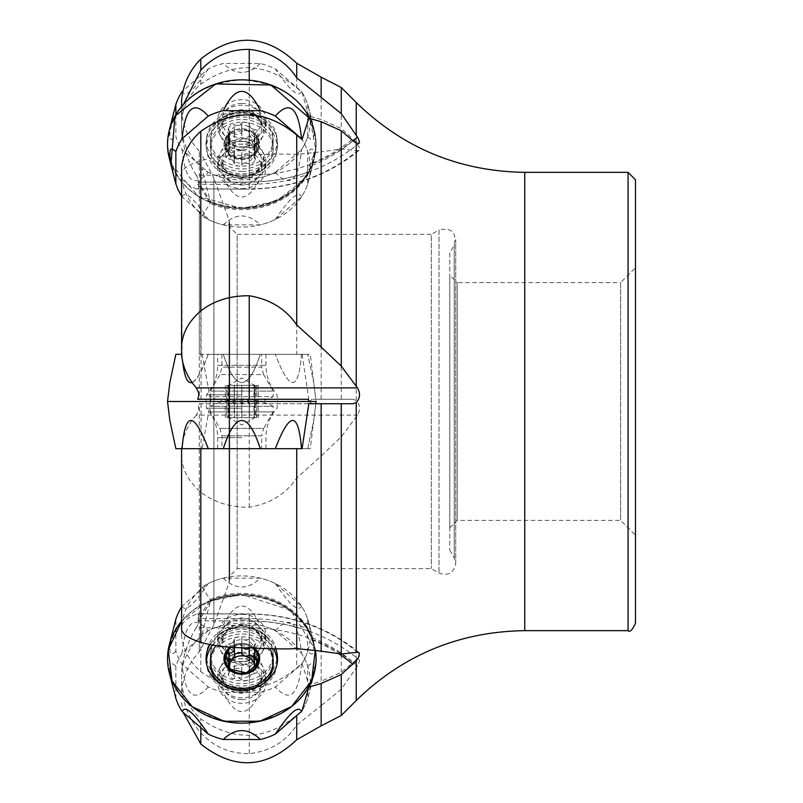<?xml version="1.0" encoding="UTF-8"?>
<svg xmlns="http://www.w3.org/2000/svg" width="803" height="803" viewBox="0 0 803 803"><rect width="100%" height="100%" fill="white"/><g stroke="black" fill="none" stroke-linecap="round" stroke-linejoin="round"><path stroke-width="0.6" stroke-dasharray="4.01 3.01" d="M308.814 118.111A74.006 64.089 0 0 1 314.114 158.934A74.006 64.089 0 0 1 312.076 165.388L309.285 171.059A74.277 64.33 180 0 1 210.567 202.557L210.567 201.433L199.315 183.636L199.315 151.205L199.315 165.047L202.085 168.931A68.486 59.312 180 0 0 279.514 170.116A68.486 59.312 180 0 0 308.723 107.993L314.114 129.444A74.006 64.089 180 0 1 312.076 163.16L309.285 171.059A74.277 64.33 0 0 1 210.567 202.557L210.567 203.661L201.061 187.982L201.061 354.334L310.289 354.334L315.81 399.272L312.076 399.272L352.999 399.272L315.81 399.272M199.315 165.047C188.906 155.089 182.994 143.426 181.588 130.046L181.588 120.269C183.084 106.247 189.498 94.182 200.82 84.084C234.034 61.158 265.994 62.413 296.719 87.838L302.079 92.445A68.486 59.312 180 0 1 308.723 107.993M241.803 103.396A19.874 17.204 180 0 1 255.846 108.435A19.874 17.204 180 0 1 261.668 120.601A19.874 17.204 180 0 1 241.803 137.815A19.874 17.204 180 0 1 221.929 120.601A19.874 17.204 180 0 1 241.803 103.396M308.051 399.272L199.315 399.272L199.315 212.213L202.085 216.097A68.486 59.312 0 0 0 308.723 180.384L314.114 158.934M199.315 212.213C188.906 202.256 182.994 190.592 181.588 177.212L181.588 167.436M181.588 196.032A68.486 59.312 180 0 0 182.08 196.815L208.258 219.49A68.486 59.312 180 0 0 223.294 224.88L260.313 224.88A68.486 59.312 180 0 0 275.339 219.49L301.516 196.815A68.486 59.312 180 0 0 307.74 183.797L307.74 151.747A68.486 59.312 180 0 0 302.079 139.612A68.486 59.312 0 0 1 308.723 180.384M241.803 150.562A19.874 17.204 0 0 1 255.846 155.601A19.874 17.204 0 0 1 261.668 167.777A19.874 17.204 0 0 1 241.803 184.981A19.874 17.204 0 0 1 221.929 167.777A19.874 17.204 0 0 1 241.803 150.562M308.051 630.827A156.495 135.526 180 0 0 249.231 620.89L249.231 627.775L196.263 627.775L198.632 623.188L198.833 621.743L197.719 620.89L201.061 617.246L210.567 601.567A74.277 64.33 180 0 1 308.051 630.827L309.285 631.941A74.277 64.33 180 0 0 210.567 600.443L210.567 599.339L199.315 617.136L199.315 448.666L310.289 448.666L315.81 403.728L312.076 403.728L321.14 403.728M199.315 448.666L310.289 448.666M241.803 448.666L217.663 448.666L241.803 448.666M199.315 619.364L199.315 651.795L199.315 637.953L202.085 634.069A68.486 59.312 0 0 1 279.514 632.884A68.486 59.312 0 0 1 308.723 695.007L314.114 673.556A74.006 64.089 0 0 0 312.076 639.84L309.285 631.941A74.277 64.33 0 0 0 210.567 600.443L202.085 634.069M199.315 637.953C188.906 647.911 182.994 659.574 181.588 672.954L181.588 682.731C183.084 696.753 189.498 708.818 200.82 718.916C234.034 741.842 265.994 740.587 296.719 715.162L302.079 710.555A68.486 59.312 0 0 0 308.723 695.007M241.803 699.604A19.874 17.204 0 0 0 255.846 694.565A19.874 17.204 0 0 0 261.668 682.399A19.874 17.204 0 0 0 241.803 665.185A19.874 17.204 0 0 0 221.929 682.399A19.874 17.204 0 0 0 241.803 699.604M312.076 403.728L309.285 401.5L210.567 401.5L210.567 403.728L199.315 403.728L199.315 590.787L202.085 586.903A68.486 59.312 180 0 1 308.723 622.616L314.114 644.066A74.006 64.089 180 0 0 312.076 637.612L308.051 628.598A74.277 64.33 0 0 0 210.567 599.339M199.315 590.787C188.906 600.744 182.994 612.408 181.588 625.788L181.588 635.564C183.084 649.587 189.498 661.652 200.82 671.75C234.034 694.675 265.994 693.421 296.719 667.996L302.079 663.388A68.486 59.312 180 0 0 308.723 622.616M241.803 652.438A19.874 17.204 180 0 0 255.846 647.399A19.874 17.204 180 0 0 261.668 635.223A19.874 17.204 180 0 0 241.803 618.019A19.874 17.204 180 0 0 221.929 635.223A19.874 17.204 180 0 0 241.803 652.438M201.061 187.982L199.315 185.864L199.315 354.334L201.061 354.334M199.315 354.334L310.289 354.334M261.668 354.334L221.929 354.334L261.668 354.334L261.668 367.182L221.929 367.182L261.668 367.182L263.655 374.61L219.942 374.61L263.655 374.61L273.181 391.101L210.416 391.101L273.181 391.101L273.181 396.712L210.416 396.712L273.181 396.712A74.277 74.277 0 0 1 259.63 401.5L223.977 401.5L259.63 401.5A74.277 74.277 0 0 1 273.181 406.288L210.416 406.288L273.181 406.288L273.181 411.899L210.416 411.899L273.181 411.899L263.655 428.39L219.942 428.39L263.655 428.39L261.668 435.818L221.929 435.818L261.668 435.818L261.668 448.666M356.231 102.503L356.231 142.051L359.102 146.829L359.232 150.121L357.486 150.723L341.265 148.997L321.14 151.837L321.14 399.272M356.231 150.573L356.231 400.476C360.135 404.702 360.557 409.58 357.486 415.121L341.265 436.852L321.14 455.984L321.14 681.275L341.265 672.292L356.231 659.925L359.082 659.755L359.553 660.879L357.486 665.898L341.265 689.365L321.14 705.656L321.14 725.852M199.315 403.728L308.051 403.728L309.285 401.5L210.567 401.5L202.085 448.666M249.231 403.728L249.231 415.121L196.263 415.121L198.632 410.363L198.833 407.713L197.719 403.728M196.263 415.121C187.641 425.259 182.753 436.23 181.588 448.034L181.588 625.788M181.588 448.034L181.588 635.564M181.588 457.65C182.723 470.648 189.137 482.121 200.82 492.068C213.829 502.297 229.959 507.355 249.231 507.255C270.109 503.742 285.938 493.996 296.719 478.026L321.14 455.984M356.231 400.476L352.999 399.272M196.263 188.846L249.231 189.167L196.263 188.846C187.641 185.142 182.753 181.127 181.588 176.801L181.588 173.287C182.723 168.52 189.137 164.324 200.82 160.68C213.829 156.946 229.959 155.089 249.231 155.13C270.109 154.056 285.938 153.815 296.719 154.417L321.14 151.837M302.079 354.334L308.814 399.272M199.315 185.864L197.719 184.339L249.231 184.339A156.495 135.526 180 0 0 308.051 174.402L309.285 171.059L308.051 172.173A156.495 135.526 0 0 1 249.231 182.11L249.231 182.11C291.559 181.619 328.176 168.67 359.082 143.245M197.578 189.167L198.632 188.675L198.833 187.46L197.719 184.339M181.588 176.801L182.08 354.334L175.857 354.334L169.824 382.72M181.588 173.287L181.588 354.334M356.231 142.051L341.265 128.48L321.14 119.496L308.814 115.883A74.006 64.089 180 0 1 314.114 129.444M302.079 92.445L308.814 115.883M199.315 183.636L197.719 182.11L249.231 182.11L249.231 175.225A155.12 134.342 180 0 0 352.918 140.806M249.231 80.18L249.231 175.225L196.263 175.225L198.632 179.812L198.833 181.257L197.719 182.11M196.263 175.225C187.641 161.383 182.753 146.397 181.588 130.277L181.588 130.046M181.588 130.277L181.588 106.518M181.588 100.285L181.588 120.269M181.588 117.138L183.455 104.38M199.315 399.272L197.719 399.272M181.588 354.966L181.588 177.212M199.315 617.136L197.719 618.661L249.231 618.661A156.495 135.526 0 0 1 308.051 628.598M357.486 652.277A155.12 134.342 180 0 0 249.231 614.154L197.578 613.833L198.632 614.325L198.833 615.54L197.719 618.661M196.263 614.154C187.641 617.858 182.753 621.873 181.588 626.199L181.588 448.666M181.588 626.199L181.588 629.713M196.263 627.775C187.641 641.617 182.753 656.603 181.588 672.723L181.588 685.862C182.723 703.629 189.137 719.297 200.82 732.888C213.829 746.85 229.959 753.766 249.231 753.636C270.109 751.186 285.938 741.681 296.719 725.109L321.14 705.656M449.78 527.822L457.208 520.394L620.629 520.394L635.484 535.25L635.484 267.75L620.629 282.606L620.629 520.394L620.629 282.606L457.208 282.606L457.208 520.394L457.208 282.606L449.78 275.178L449.78 527.822L449.78 275.178M449.78 252.845L449.78 550.155L449.78 252.845L454.227 245.146C456.777 232.448 451.698 227.379 439.01 229.919L439.01 573.081L439.01 229.919L431.301 234.376L431.301 568.624L431.301 234.376L237.166 234.376L237.166 568.624L237.166 234.376L229.738 226.948L229.738 576.052L229.738 226.948M229.738 224.057L229.738 578.943L229.738 224.057L229.086 220.283L213.899 178.125L213.899 624.875L213.899 178.125L201.061 153.664L201.061 167.205M202.085 216.097L210.567 202.557L202.085 168.931M202.085 586.903L210.567 600.443L210.567 601.567M210.356 399.272L202.085 354.334M181.588 685.862L181.588 682.731M302.079 663.388L308.814 684.889L321.14 681.275M635.484 179.772L635.484 623.228M197.719 620.89L249.231 620.89C291.559 621.381 328.176 634.33 359.082 659.755M308.814 684.889A74.006 64.089 180 0 0 314.114 644.066M308.814 403.728L315.81 403.728L313.772 420.28L307.74 448.666L302.079 448.666M308.051 172.173A74.277 64.33 0 0 1 210.567 201.433M308.051 174.402A74.277 64.33 180 0 1 210.567 203.661M312.076 399.272L309.285 401.5M308.051 403.728L210.567 403.728M256.619 385.34L256.759 400.446L254.049 399.242L254.752 400.446L253.668 401.5L225.011 401.5L253.668 401.5L249.281 400.446L249.462 385.34L256.759 385.34L256.759 400.446L258.586 401.5L250.867 399.211L246.15 401.5L238.481 399.211L229.929 401.5L228.845 400.446L229.407 399.211L225.011 401.5L232.077 399.262L234.044 399.513L234.325 400.446L234.436 385.34L232.729 385.34L245.116 385.34L234.135 385.34M254.762 400.446L254.762 385.34L254.752 400.446L255.384 401.099L255.384 385.34L249.161 385.34L255.384 385.34M256.86 400.496L258.014 401.5L225.011 401.5L226.837 402.554L225.583 401.5L237.457 401.5L241.793 400.446L241.803 385.34L249.462 385.34M226.737 400.496L226.988 385.34L226.988 400.356L225.583 401.5L228.845 402.554L228.845 417.66L228.213 417.66L228.213 401.901L232.729 403.789L237.457 401.5L234.325 400.446L234.325 385.34L258.275 385.34L258.275 401.43L251.52 403.738L249.552 403.487L249.462 402.203L249.462 417.66L245.116 417.66L256.759 417.66L256.759 402.554L258.586 401.5L253.668 401.5L249.281 402.554L246.15 401.5L238.481 403.789L229.929 401.5L228.845 402.554L229.588 403.738L226.837 402.554L226.837 417.66L245.116 417.66L226.837 417.66M241.803 385.34L241.803 400.496L241.803 385.34L226.837 385.34M228.213 385.34L228.213 401.099L228.845 400.446L228.845 385.34L228.213 385.34L234.315 385.34L234.315 400.446M225.322 385.34L225.322 417.66M249.271 400.446L249.271 385.34L249.281 400.446L245.116 399.211L241.823 400.356M226.988 385.34L229.658 385.34L228.845 385.34L228.845 400.446M258.275 385.34L256.759 385.34M234.436 640.061L234.436 647.439L228.845 651.805L225.352 656.121L225.874 658.169L227.891 658.45L229.186 659.966L229.628 662.876L228.343 666.841L231.505 670.093L233.442 670.314L235.771 668.467L238.481 668.397L241.181 669.943L242.466 672.523L246.009 672.884L248.94 671.388L249.362 667.705L250.867 665.526L252.905 664.482L256.669 664.733L257.984 662.686L258.205 660.176L254.19 654.796L253.979 652.779L254.752 651.805L253.668 648.533A16.793 14.544 0 0 1 258.014 662.575A16.793 14.544 0 0 1 246.15 672.854A16.793 14.544 0 0 1 229.929 669.09A16.793 14.544 0 0 1 225.583 655.047A16.793 14.544 0 0 1 237.457 644.769A16.793 14.544 0 0 1 253.668 648.533L241.823 645.411L241.803 637.692L240.358 636.558L234.968 637.753L232.729 642.882A12.828 11.112 0 0 1 245.116 640.001A12.828 11.112 0 0 1 254.19 647.86L253.939 646.264L255.384 643.273L253.326 640.172L250.325 638.967L245.116 640.001L241.823 637.903M254.4 669.732A17.827 15.438 180 0 0 246.411 643.896A17.827 15.438 180 0 0 224.579 662.806A17.827 15.438 180 0 0 254.4 669.732M263.986 675.634A31.387 27.182 180 0 0 273.181 656.422A31.387 27.182 180 0 0 241.803 629.241A31.387 27.182 180 0 0 210.416 656.422A31.387 27.182 180 0 0 229.788 681.526A31.387 27.182 180 0 0 263.986 675.634M263.986 672.834A31.387 27.182 180 0 0 273.181 653.612A31.387 27.182 180 0 0 241.803 626.43A31.387 27.182 180 0 0 210.416 653.612A31.387 27.182 180 0 0 229.788 678.726A31.387 27.182 180 0 0 263.986 672.834M254.752 644.257L255.213 651.614L255.384 643.273M234.366 639.63L234.195 646.937L234.135 638.997M234.325 639.509L234.325 647.057L237.457 644.769L241.823 645.411M241.803 637.692L241.803 645.271L241.793 637.783M249.271 669.501L249.161 661.411L250.867 658.59A12.828 11.112 180 0 0 254.19 647.86L256.759 650.741L256.759 658.289M254.611 664.673L254.611 657.165L250.867 658.59A12.828 11.112 0 0 1 238.481 661.461A12.828 11.112 0 0 1 229.407 653.612A12.828 11.112 0 0 1 232.729 642.882L227.209 644.478L225.432 647.529L225.322 648.563L229.407 653.612L229.658 655.208L228.213 658.199L229.196 660.287L232.74 662.465L238.481 661.461L242.175 664.472L243.971 664.994L248.027 664.091L249.372 662.876L249.271 661.953M249.281 647.067L249.281 639.519M228.845 651.805L228.845 644.257M226.837 658.279L226.837 650.731M228.845 664.764L228.845 657.215M234.315 669.501L234.315 661.953M241.803 671.238L241.803 663.69M254.762 664.754L254.762 657.205L256.729 656.703L258.245 653.411L256.759 650.741M231.485 647.338A16.793 14.544 180 0 1 237.457 644.769A16.793 14.544 180 0 1 252.855 647.87M254.39 647.88A17.827 15.438 0 0 0 230.009 647.228M269.537 648.483A31.387 27.182 0 0 0 216.087 645.612M218.858 682.56A31.387 27.182 0 0 0 241.803 691.192A31.387 27.182 0 0 0 263.986 683.233A31.387 27.182 0 0 0 264.739 682.56M273.181 664.011A31.387 27.182 0 0 0 241.803 636.829A31.387 27.182 0 0 0 210.416 664.011M234.135 647.509L235.048 645.863L238.28 644.618L241.131 645.1L241.823 647.83L241.793 646.385M252.754 647.87L250.797 647.228L249.412 647.87M242.566 647.84L241.823 646.556M249.271 671.338L249.271 678.113L250.867 674.751A12.828 11.112 0 0 0 254.571 665.817M254.611 665.817L254.611 673.326L250.867 674.751A12.828 11.112 180 0 1 238.481 677.622A12.828 11.112 180 0 1 229.407 669.762A12.828 11.112 180 0 1 229.578 663.509M253.939 662.415L255.384 659.424L253.939 656.844M254.752 652.859L254.752 660.407M256.759 664.844L256.759 666.891L255.133 665.838M234.325 648.121L234.436 656.212M234.436 654.405L234.325 655.67M226.837 659.333L226.837 666.881L229.407 669.762L229.658 671.358L228.273 674.831L230.27 677.451L233.271 678.655L238.481 677.622L242.175 680.633L243.971 681.145L248.027 680.251L249.372 679.037L249.271 678.113M228.032 660.267L225.322 664.723L226.837 666.881M228.845 667.945L228.845 673.376M234.315 670.555L234.315 678.103M241.803 672.402L241.803 679.85M254.762 665.817L254.762 673.366L256.729 672.864L258.024 670.625L258.275 669.06L256.759 666.891M249.271 402.554L249.271 417.66L249.281 402.554L246.832 403.608L244.012 403.708L237.457 401.5L253.668 401.5L254.752 402.554L255.384 401.901L255.384 417.66L249.161 417.66L255.384 417.66M256.619 417.66L256.759 402.554L253.939 403.578L254.752 402.554L254.752 417.66L256.759 417.66M256.86 402.504L258.275 401.57L258.275 417.66M226.988 417.66L226.737 402.504M234.315 402.554L234.135 417.66M254.611 402.644L254.611 417.66L228.845 417.66L228.845 402.554M228.213 417.66L241.803 417.66L241.803 402.554L241.793 417.66L249.462 417.66M254.762 402.554L254.611 417.66M241.803 123.07L241.773 130.789L229.929 133.91A16.793 14.544 0 0 1 246.15 130.146L241.803 130.708L241.803 123.07L242.636 122.116L246.481 122.146L249.372 123.963L249.402 132.314L246.15 130.146A16.793 14.544 0 0 1 258.014 140.425L249.231 132.515L249.271 124.887L250.867 128.249A12.828 11.112 180 0 1 254.19 138.989L253.939 147.622L254.842 144.6L258.084 143.054L257.984 140.314L256.047 137.935L253.477 138.588L250.867 137.474L249.221 134.814L249.372 132.294L247.976 130.849L243.209 130.136L240.729 133.499L238.481 134.603L235.771 134.533L232.659 132.605L229.357 134.462L228.213 136.932L229.507 139.511L229.407 142.452L228.213 144.339L225.513 145.323L225.583 147.953L237.457 158.231A16.793 14.544 0 0 0 253.668 154.467A16.793 14.544 0 0 0 258.014 140.425L258.084 143.325L255.595 145.614L254.19 148.204L253.979 150.221L254.752 151.195L253.668 154.467A16.793 14.544 180 0 0 258.014 140.425A16.793 14.544 180 0 0 246.15 130.146A16.793 14.544 180 0 0 229.929 133.91A16.793 14.544 180 0 0 225.583 147.953A16.793 14.544 180 0 0 237.457 158.231A16.793 14.544 180 0 0 253.668 154.467L241.823 157.589L241.803 165.308L240.358 166.442L234.968 165.247L232.729 160.118A12.828 11.112 180 0 0 245.116 162.999A12.828 11.112 180 0 0 254.19 155.14L253.939 156.736L255.384 159.727L253.326 162.828L250.325 164.033L245.116 162.999L241.823 165.097M254.4 133.268A17.827 15.438 0 0 1 246.411 159.104A17.827 15.438 0 0 1 224.579 140.194A17.827 15.438 0 0 1 254.4 133.268A17.827 15.438 180 0 1 246.411 159.104A17.827 15.438 180 0 1 224.579 140.194A17.827 15.438 180 0 1 254.4 133.268M263.986 127.366A31.387 27.182 0 0 1 273.181 146.578A31.387 27.182 0 0 1 241.803 173.759A31.387 27.182 0 0 1 210.416 146.578A31.387 27.182 0 0 1 229.788 121.474A31.387 27.182 0 0 1 263.986 127.366M263.986 130.166A31.387 27.182 0 0 1 273.181 149.388A31.387 27.182 0 0 1 241.793 176.57A31.387 27.182 0 0 1 210.416 149.388A31.387 27.182 0 0 1 229.788 124.274A31.387 27.182 0 0 1 263.986 130.166M254.752 158.743L255.213 151.386L255.384 159.727M234.325 163.491L234.195 156.063L234.135 164.003M234.436 162.939L234.366 155.862L234.366 163.37M253.939 147.622L255.334 151.928L252.684 155.18L250.416 155.752L248.187 153.985L245.969 153.644L242.697 155.029L241.532 157.529L240.388 158.241L235.62 157.529L234.225 156.083L234.376 153.564L233.211 151.376L230.692 149.85L227.55 150.442L225.452 147.461L225.874 144.329L228.213 142.502L229.588 139.451L228.845 137.183L228.845 129.624L228.213 128.651L228.293 136.871L228.845 137.183L229.929 133.91A16.793 14.544 0 0 0 225.583 147.953A16.793 14.544 0 0 0 237.457 158.231L241.823 157.589M241.803 165.308L241.803 157.729L241.793 165.217M249.271 133.499L249.161 141.589L250.867 144.41A12.828 11.112 0 0 1 254.19 155.14L256.759 152.259L256.759 144.711M254.611 138.327L254.611 145.835L250.867 144.41A12.828 11.112 180 0 0 238.481 141.539A12.828 11.112 180 0 0 229.407 149.388A12.828 11.112 180 0 0 232.729 160.118L227.209 158.522L225.432 155.471L225.322 154.437L229.407 149.388L229.658 147.792L228.213 144.801L229.196 142.713L232.74 140.535L238.481 141.539L242.175 138.528L243.971 138.006L248.027 138.909L249.372 140.123L249.271 141.047M249.281 155.933L249.281 163.481M228.845 151.195L228.845 158.743M226.837 144.721L226.837 152.269M228.845 138.236L228.845 145.785M234.315 133.499L234.315 141.047M241.803 131.762L241.803 139.31M254.762 138.246L254.762 145.795L256.729 146.297L258.245 149.589L256.759 152.259M263.986 122.578A31.387 27.182 180 0 1 273.181 141.8A31.387 27.182 180 0 1 241.803 168.971A31.387 27.182 180 0 1 210.416 141.8A31.387 27.182 180 0 1 229.788 116.686A31.387 27.182 180 0 1 263.986 122.578M263.986 119.767A31.387 27.182 180 0 1 273.181 138.989A31.387 27.182 180 0 1 241.803 166.171A31.387 27.182 180 0 1 210.416 138.989A31.387 27.182 180 0 1 241.793 111.808A31.387 27.182 180 0 1 263.986 119.767M249.161 125.439L249.231 132.515L249.231 125.007M254.611 137.183L254.611 129.674L250.867 128.249A12.828 11.112 0 0 0 238.481 125.378A12.828 11.112 0 0 0 229.407 133.238A12.828 11.112 0 0 0 232.729 143.968A12.828 11.112 0 0 0 245.116 146.839A12.828 11.112 0 0 0 254.19 138.989L256.759 136.108L256.759 143.657M253.939 140.585L255.324 144.048L252.082 147.441L250.325 147.872L245.116 146.839L240.96 150.111L236.303 149.8L234.225 148.254L234.436 146.788L232.729 143.968L227.56 142.573L225.753 140.364L225.322 138.277L229.407 133.238L228.845 129.624M249.281 154.879L249.281 147.33M254.752 150.141L254.752 142.593M241.793 156.615L241.793 149.067M234.325 154.879L234.325 147.33M228.845 150.131L228.845 142.583M226.837 143.667L226.837 136.119M234.315 132.445L234.315 124.897L238.481 125.378L241.803 123.15M228.213 128.651L230.883 125.127L233.271 124.345L234.315 124.897M249.462 124.375L249.271 124.887M254.762 137.183L254.762 129.634L256.729 130.136L258.024 132.375L258.275 133.94L256.759 136.108M241.803 354.334L217.663 354.334L241.803 354.334M192.088 382.519C196.594 380.843 201.985 371.448 208.258 354.334L307.74 354.334L208.258 354.334C193.894 391.894 185.162 391.894 182.08 354.334L182.723 361.912M167.516 401.5L316.081 401.5L167.516 401.5L316.081 401.5L313.772 382.72L307.74 354.334L313.772 382.72M241.803 394.815L206.512 394.815L241.803 394.815M223.294 354.334C235.63 391.894 247.966 391.894 260.313 354.334C247.966 391.894 235.63 391.894 223.294 354.334M301.516 354.334C298.435 391.894 289.712 391.894 275.339 354.334C289.712 391.894 298.435 391.894 301.516 354.334M241.803 614.325A24.14 20.908 0 0 1 265.944 635.223A24.14 20.908 0 0 1 241.803 656.131A24.14 20.908 0 0 1 217.663 635.223A24.14 20.908 0 0 1 241.803 614.325M181.588 606.968A68.486 59.312 0 0 1 182.08 606.185L208.258 583.51A68.486 59.312 0 0 1 223.294 578.12L260.313 578.12A68.486 59.312 0 0 1 275.339 583.51L301.516 606.185A68.486 59.312 0 0 1 307.74 619.203L307.74 651.253A68.486 59.312 0 0 1 301.516 664.272L275.339 686.946A68.486 59.312 0 0 1 260.313 692.337L223.294 692.337A68.486 59.312 0 0 1 208.258 686.946L182.08 664.272A68.486 59.312 0 0 1 175.857 651.253L175.857 619.203M210.065 644.558A35.754 30.956 180 0 1 241.803 627.856A35.754 30.956 0 0 1 277.286 655.057A35.754 30.956 0 0 1 241.803 689.777A35.754 30.956 0 0 1 206.311 655.057A35.754 30.956 0 0 1 241.803 627.856A35.754 30.956 180 0 1 275.64 648.824M241.803 594.481A74.277 64.33 0 0 1 314.374 645.13A74.277 64.33 0 0 1 261.878 720.743A74.277 64.33 0 0 1 169.222 645.13A74.277 64.33 0 0 1 241.803 594.481A74.277 64.33 180 0 1 315.328 649.707L290.465 610.21L241.803 594.481C196.685 598.295 171.922 619.735 167.516 658.811C171.922 697.887 196.685 719.327 241.803 723.142C286.912 719.327 311.674 697.887 316.081 658.811C311.674 619.735 286.912 598.295 241.803 594.481L207.987 601.537L181.588 621.141A74.277 64.33 180 0 1 241.803 594.481M241.803 624.915A35.282 30.554 0 0 1 276.824 651.765A35.282 30.554 0 0 1 241.803 686.023A35.282 30.554 0 0 1 206.772 651.765A35.282 30.554 0 0 1 241.803 624.915M223.294 578.12C235.63 589.994 247.966 589.994 260.313 578.12M182.08 606.185C185.162 612.518 193.894 604.96 208.258 583.51M175.857 651.253C168.7 658.711 167.947 650.852 173.609 627.675M208.258 686.946C193.894 703.057 185.162 695.498 182.08 664.272M260.313 692.337C247.966 718.033 235.63 718.033 223.294 692.337M301.516 664.272C298.435 695.498 289.712 703.057 275.339 686.946M307.74 619.203L309.988 627.675C315.649 650.852 314.896 658.711 307.74 651.253M275.339 583.51C289.712 604.96 298.435 612.518 301.516 606.185M241.803 661.491A24.14 20.908 180 0 1 265.944 682.399A24.14 20.908 180 0 1 241.803 703.298A24.14 20.908 180 0 1 217.663 682.399A24.14 20.908 180 0 1 241.803 661.491M175.857 698.429L175.857 666.37A68.486 59.312 180 0 1 182.08 653.351L208.258 630.686A68.486 59.312 180 0 1 223.294 625.286L260.313 625.286A68.486 59.312 180 0 1 275.339 630.686L301.516 653.351A68.486 59.312 180 0 1 307.74 666.37L307.74 698.429A68.486 59.312 180 0 1 302.079 710.555M212.574 645.03A35.282 30.554 180 0 1 241.803 631.6A35.282 30.554 180 0 1 273.482 648.714M277.005 664.211A35.282 30.554 180 0 1 276.824 665.858A35.282 30.554 180 0 1 241.803 692.708A35.282 30.554 180 0 1 206.772 665.858A35.282 30.554 180 0 1 206.592 664.211M223.294 625.286C235.63 599.59 247.966 599.59 260.313 625.286M182.08 653.351C185.162 622.124 193.894 614.566 208.258 630.686M173.609 689.948C167.947 666.771 168.7 658.912 175.857 666.37M307.74 666.37C314.896 658.912 315.649 666.771 309.988 689.948L307.74 698.429M275.339 630.686C289.712 614.566 298.435 622.124 301.516 653.351M169.824 420.28L175.857 448.666L307.74 448.666L313.772 420.28M241.803 408.185L206.512 408.185L241.803 408.185M223.294 448.666C235.63 411.106 247.966 411.106 260.313 448.666M182.08 448.666C185.162 411.106 193.894 411.106 208.258 448.666M275.339 448.666C289.712 411.106 298.435 411.106 301.516 448.666M241.803 188.675A24.14 20.908 180 0 0 265.944 167.777A24.14 20.908 180 0 0 241.803 146.869A24.14 20.908 180 0 0 217.663 167.777A24.14 20.908 180 0 0 241.803 188.675M241.803 175.144A35.754 30.956 180 0 0 277.286 147.943A35.754 30.956 180 0 0 241.803 113.223A35.754 30.956 180 0 0 206.311 147.943A35.754 30.956 180 0 0 241.803 175.144A35.754 30.956 0 0 0 277.286 140.435A35.754 30.956 0 0 0 241.803 113.223A35.754 30.956 0 0 0 206.311 140.435A35.754 30.956 0 0 0 241.803 175.144M171.009 163.682L197.95 196.113L241.803 208.519C196.685 204.705 171.922 183.265 167.516 144.189C171.922 105.113 196.685 83.673 241.803 79.858C286.912 83.673 311.674 105.113 316.081 144.189C311.674 183.265 286.912 204.705 241.803 208.519A74.277 64.33 0 0 1 169.222 157.87A74.277 64.33 180 0 0 241.803 208.519A74.277 64.33 180 0 0 314.374 157.87A74.277 64.33 180 0 0 309.958 118.613L315.8 149.719L303.895 179.491L277.075 200.8L241.803 208.519A74.277 64.33 0 0 0 314.374 130.508A74.277 64.33 0 0 0 261.878 82.257A74.277 64.33 0 0 0 169.222 130.508L169.222 130.508M241.803 178.085A35.282 30.554 180 0 0 276.824 151.235A35.282 30.554 180 0 0 241.803 116.977A35.282 30.554 180 0 0 206.772 151.235A35.282 30.554 180 0 0 241.803 178.085M223.294 224.88C235.63 213.006 247.966 213.006 260.313 224.88M182.08 196.815C185.162 190.482 193.894 198.04 208.258 219.49M307.74 183.797L309.988 175.325C315.649 152.148 314.896 144.289 307.74 151.747M275.339 219.49C289.712 198.04 298.435 190.482 301.516 196.815M241.803 141.509A24.14 20.908 0 0 0 265.944 120.601A24.14 20.908 0 0 0 241.803 99.702A24.14 20.908 0 0 0 217.663 120.601A24.14 20.908 0 0 0 241.803 141.509M175.857 114.568L175.857 136.63A68.486 59.312 0 0 0 182.08 149.649L208.258 172.314A68.486 59.312 0 0 0 223.294 177.714L260.313 177.714A68.486 59.312 0 0 0 275.339 172.314L301.516 149.649A68.486 59.312 0 0 0 307.74 136.63L307.74 104.571A68.486 59.312 0 0 0 301.516 91.562L275.339 68.887A68.486 59.312 0 0 0 260.313 63.497L223.294 63.497A68.486 59.312 0 0 0 208.258 68.887L183.114 90.669M241.803 171.4A35.282 30.554 0 0 0 276.824 137.142A35.282 30.554 0 0 0 241.803 110.292A35.282 30.554 0 0 0 206.772 137.142A35.282 30.554 0 0 0 241.803 171.4M223.294 177.714C235.63 203.41 247.966 203.41 260.313 177.714M182.08 149.649C185.162 180.876 193.894 188.434 208.258 172.314M171.009 124.696C168.479 138.849 170.095 142.834 175.857 136.63M208.258 68.887C193.894 90.337 185.162 97.896 182.08 91.562M260.313 63.497C247.966 75.362 235.63 75.362 223.294 63.497M301.516 91.562C298.435 97.896 289.712 90.337 275.339 68.887M307.74 136.63C314.896 144.088 315.649 136.229 309.988 113.052L307.74 104.571M275.339 172.314C289.712 188.434 298.435 180.876 301.516 149.649M265.944 354.334L265.944 365.335C266.074 376.517 269.788 386.343 277.085 394.815L277.547 401.5L206.05 401.5L206.512 394.815C213.819 386.343 217.533 376.517 217.663 365.335L265.944 365.335L217.663 365.335L217.663 354.334M524.75 172.344L524.75 630.656M356.231 416.837L356.231 659.925M356.231 667.765L356.231 700.497M201.061 403.728L201.061 588.629M200.82 492.068L200.82 671.75M296.719 478.026L296.719 667.996M341.265 148.997L341.265 399.272M296.719 154.417L296.719 354.334M200.82 160.68L200.82 354.334M341.265 87.517L341.265 128.48M321.14 77.148L321.14 119.496M296.719 63.246L296.719 87.838M201.061 185.754L201.061 153.664L199.315 151.205C188.926 139.943 183.014 126.683 181.588 111.426M200.82 58.95L200.82 84.084M201.061 399.272L201.061 214.371M341.265 689.365L341.265 715.483M201.061 615.018L201.061 448.666M296.719 725.109L296.719 739.754M341.265 436.852L341.265 672.292M454.227 245.146L454.227 557.854L454.227 245.146M229.086 220.283L229.086 582.717L229.086 220.283M201.061 617.246L201.061 635.795M200.82 732.888L200.82 744.05M200.82 727.669L200.82 718.916M628.056 172.344L628.056 630.656M312.076 637.612A148.555 128.661 0 0 1 352.999 662.124M249.231 753.636L249.231 627.775A155.12 134.342 0 0 1 357.486 665.898M197.578 613.833L249.231 613.833L249.231 647.87M312.076 639.84A148.555 128.661 180 0 1 339.308 654.114M358.991 652.618C328.106 627.253 291.519 614.325 249.231 613.833L249.231 618.661M312.076 165.388A148.555 128.661 180 0 0 352.999 140.876M312.076 163.16A148.555 128.661 0 0 0 352.999 138.648M358.991 150.382C328.106 175.747 291.519 188.675 249.231 189.167L249.231 184.339M249.231 155.13L249.231 188.846A155.12 134.342 0 0 0 357.486 150.723M249.231 507.255L249.231 415.121L357.486 415.121M249.181 400.356L249.181 385.34L249.161 400.095M254.641 400.356L254.641 385.34L241.803 377.942L228.965 385.34L228.955 400.356M228.985 400.356L228.985 385.34M234.366 400.356L234.366 385.34M241.773 400.356L241.773 385.34M234.416 400.356L234.416 385.34L234.436 400.095M254.611 400.356L254.611 385.34M249.231 400.356L249.231 385.34M255.846 653.823A19.874 17.204 0 0 1 234.195 657.547A19.874 17.204 0 0 1 221.929 641.647A19.874 17.204 0 0 1 241.803 624.443A19.874 17.204 0 0 1 261.668 641.647A19.874 17.204 0 0 1 255.846 653.823M257.261 658.751A21.862 18.931 180 0 0 261.999 638.124A21.862 18.931 180 0 0 241.803 626.43L241.803 626.43A21.862 18.931 180 0 0 221.608 652.608A21.862 18.931 180 0 0 257.261 658.751M249.181 647.118L249.181 639.61M254.641 651.845L254.641 644.337M256.619 658.219L256.619 650.711M228.985 651.805L228.985 644.297M228.955 664.633L228.955 657.125M226.988 658.269L226.988 650.761M241.773 671.067L241.773 663.559M234.416 669.361L234.416 661.853M249.231 669.341L249.231 661.833M255.846 688.141A19.874 17.204 180 0 1 234.195 691.875A19.874 17.204 180 0 1 221.929 675.975A19.874 17.204 180 0 1 241.803 658.761A19.874 17.204 180 0 1 261.668 675.975A19.874 17.204 180 0 1 255.846 688.141M257.261 685.642A21.862 18.931 0 0 0 252.724 655.86A21.862 18.931 0 0 0 220.684 667.363A21.862 18.931 0 0 0 241.803 691.192L241.803 691.192A21.862 18.931 0 0 0 257.261 685.642M254.641 652.99L254.641 660.498M256.619 665.004L256.619 666.871M234.366 648.282L234.366 655.79M228.955 668.086L228.955 673.285M226.988 659.404L226.988 666.912M241.773 672.211L241.773 679.719M234.416 670.505L234.416 678.013M249.231 671.388L249.231 677.993M249.181 402.644L249.181 417.66L249.161 402.905M241.823 402.644L241.803 417.66M254.641 402.644L254.641 417.66L241.803 425.058L228.965 417.66L228.955 402.644M228.985 402.644L228.985 417.66M234.366 402.644L234.366 417.66M241.773 402.644L241.773 417.66M234.416 402.644L234.416 417.66L234.436 402.905M249.231 402.644L249.231 417.66M255.846 149.177A19.874 17.204 180 0 0 234.195 145.453A19.874 17.204 180 0 0 221.929 161.353A19.874 17.204 180 0 0 241.803 178.557A19.874 17.204 180 0 0 261.668 161.353A19.874 17.204 180 0 0 255.846 149.177M257.261 144.249A21.862 18.931 0 0 1 261.999 164.876A21.862 18.931 0 0 1 241.803 176.57A21.862 18.931 0 0 1 241.793 176.57A21.862 18.931 0 0 1 221.608 150.392A21.862 18.931 0 0 1 257.261 144.249M249.181 155.882L249.181 163.39M254.641 151.155L254.641 158.663M256.619 144.781L256.619 152.289M228.985 151.195L228.985 158.703M228.955 138.367L228.955 145.875M226.988 144.731L226.988 152.239M241.773 131.933L241.773 139.441M234.416 133.639L234.416 141.147M249.231 133.659L249.231 141.167M255.846 114.859A19.874 17.204 0 0 0 234.195 111.125A19.874 17.204 0 0 0 221.929 127.025A19.874 17.204 0 0 0 241.803 144.239A19.874 17.204 0 0 0 261.668 127.025A19.874 17.204 0 0 0 255.846 114.859M257.261 117.358A21.862 18.931 180 0 1 252.734 147.14A21.862 18.931 180 0 1 220.684 135.647A21.862 18.931 180 0 1 241.793 111.808A21.862 18.931 180 0 1 241.803 111.808A21.862 18.931 180 0 1 257.261 117.358M249.181 154.738L249.181 147.23M241.823 156.444L241.823 148.936M254.641 150.01L254.641 142.502M256.619 143.637L256.619 136.129M228.985 150.051L228.985 142.543M234.366 154.718L234.366 147.21M228.955 137.223L228.955 129.715M226.988 143.596L226.988 136.088M241.773 130.789L241.773 123.281M234.416 132.495L234.416 124.987M241.803 619.826A24.14 20.908 0 0 1 265.944 640.734A24.14 20.908 0 0 1 241.803 661.632A24.14 20.908 0 0 1 217.663 640.734A24.14 20.908 0 0 1 241.803 619.826M241.803 655.991A24.14 20.908 180 0 1 265.944 676.889A24.14 20.908 180 0 1 241.803 697.797A24.14 20.908 180 0 1 217.663 676.889A24.14 20.908 180 0 1 241.803 655.991M241.803 437.665L217.663 437.665L241.803 437.665M241.803 183.174A24.14 20.908 180 0 0 265.944 162.266A24.14 20.908 180 0 0 241.803 141.368A24.14 20.908 180 0 0 217.663 162.266A24.14 20.908 180 0 0 241.803 183.174M241.803 147.009A24.14 20.908 0 0 0 265.944 126.111A24.14 20.908 0 0 0 241.803 105.203A24.14 20.908 0 0 0 217.663 126.111A24.14 20.908 0 0 0 241.803 147.009M449.78 550.155L454.227 557.854L455.723 563.425L455.723 239.575L455.723 563.425C453.815 572.991 448.245 576.203 439.01 573.081L431.301 568.624L237.166 568.624L229.738 576.052M181.588 691.574C183.014 676.317 188.926 663.057 199.315 651.795L213.899 624.875L229.086 582.717L229.738 578.943M181.588 702.715L183.114 712.331M197.809 620.89L249.231 620.89M197.809 182.11L249.231 182.11M221.929 354.334L221.929 367.182L219.942 374.61L210.416 391.101L210.416 396.712A74.277 74.277 0 0 0 223.977 401.5A74.277 74.277 0 0 0 210.416 406.288L210.416 411.899L219.942 428.39L221.929 435.818L221.929 448.666M253.939 385.34L253.939 399.422M229.658 399.422L229.658 385.34M221.929 635.223L221.929 641.647C224.78 630.937 231.405 625.858 241.803 626.43L241.803 626.43C252.202 625.858 258.817 630.937 261.668 641.647L261.668 635.223M210.416 653.612L210.416 656.422M273.181 653.612L273.181 656.422M253.939 646.264L253.939 653.301M229.658 662.244L229.658 655.208M225.322 656.603L225.322 648.563M228.213 666.078L228.213 658.199M249.161 668.779L249.161 661.411M241.803 671.348L241.803 663.77M249.462 670.194L249.462 662.475M258.275 660.939L258.275 652.899M261.668 682.399L261.668 675.975L260.313 681.406L256.629 686.003C256.97 687.478 252.032 689.205 241.803 691.192L241.803 691.192C231.405 691.764 224.78 686.695 221.929 675.975L221.929 682.399M255.384 659.424L255.384 651.554M241.803 646.274L241.803 653.853M234.135 647.429L234.135 655.148M229.658 668.859L229.658 671.358M225.322 656.683L225.322 664.723M228.213 666.48L228.213 674.349M249.161 671.469L249.161 677.561M241.803 672.352L241.803 679.93M249.462 670.896L249.462 678.625M258.275 661.02L258.275 669.06M253.939 417.66L253.939 403.578M229.658 403.578L229.658 417.66M261.668 167.777L261.668 161.353C258.817 172.063 252.202 177.142 241.803 176.57L241.793 176.57C231.405 177.142 224.78 172.063 221.929 161.353L221.929 167.777M273.181 149.388L273.181 146.578M210.416 149.388L210.416 146.578M253.939 156.736L253.939 149.699M229.658 140.756L229.658 147.792M225.322 146.397L225.322 154.437M228.213 136.922L228.213 144.801M249.161 134.221L249.161 141.589M241.803 131.652L241.803 139.23M249.462 132.806L249.462 140.525M258.275 142.061L258.275 150.101M221.929 120.601L221.929 127.025C224.78 116.305 231.405 111.236 241.803 111.808L256.629 116.997L260.313 121.594L261.668 127.025L261.668 120.601M210.416 138.989L210.416 141.8M273.181 138.989L273.181 141.8M255.384 143.576L255.384 151.446M234.436 154.156L234.436 146.788M241.803 156.726L241.803 149.147M234.135 155.571L234.135 147.852M229.658 138.678L229.658 131.642M225.322 146.317L225.322 138.277M258.275 141.98L258.275 133.94M206.772 651.765L206.311 655.057M276.824 651.765L277.286 655.057M265.944 635.223L265.944 640.734C262.842 637.1 270.792 631.329 241.803 625.798C212.805 631.329 220.765 637.1 217.663 640.734L217.663 635.223M309.988 627.675L314.374 645.13M276.824 665.858L277.286 662.565M206.772 665.858L206.311 662.565M265.944 682.399L265.944 676.889L265.01 680.573L262.481 684.066L259.228 686.806L247.274 691.393L228.745 689.205L222.13 685.049L219.299 681.797L217.663 676.889L217.663 682.399M309.988 689.948L314.114 673.556M265.944 448.666L265.944 437.665C266.074 426.483 269.788 416.657 277.085 408.185L277.547 401.5M217.663 448.666L217.663 437.665C217.533 426.483 213.819 416.657 206.512 408.185L206.05 401.5M276.824 151.235L277.286 147.943M206.772 151.235L206.311 147.943M265.944 167.777L265.944 162.266C262.842 165.9 270.792 171.671 241.803 177.202C212.805 171.671 220.765 165.9 217.663 162.266L217.663 167.777M309.988 175.325L314.374 157.87M206.772 137.142L206.311 140.435M276.824 137.142L277.286 140.435M265.944 120.601L265.944 126.111L265.01 122.427L262.481 118.934L259.228 116.194L247.274 111.607L228.745 113.795L222.13 117.951L219.299 121.203L217.663 126.111L217.663 120.601M309.988 113.052L314.374 130.508"/><path stroke-width="1.2" d="M309.285 401.5L308.051 399.272L249.231 399.272L249.231 387.879L196.263 387.879C187.641 377.741 182.753 366.77 181.588 354.966L181.588 167.436C183.084 153.413 189.498 141.348 200.82 131.25C234.034 108.325 265.994 109.579 296.719 135.004L302.079 139.612L308.814 118.111L321.14 121.725L341.265 130.708L352.999 140.876L356.231 143.075L359.102 143.225L359.553 142.121L358.178 138.196L341.265 113.635L321.14 97.344L321.14 77.148L296.719 63.246L296.719 77.891L321.14 97.344M356.231 135.235L356.231 102.503C403.156 148.103 459.336 171.38 524.75 172.344L628.056 172.344L635.484 179.772L635.484 623.228C632.322 630.094 629.843 632.563 628.056 630.656L628.056 172.344M628.056 630.656L524.75 630.656C459.336 631.62 403.156 654.897 356.231 700.497L356.231 660.949L359.102 656.171L359.232 652.879L357.486 652.277L341.265 654.003L321.14 651.163L321.14 403.728L352.999 403.728L308.814 403.728L302.079 448.666L175.857 448.666L169.824 420.28L167.516 401.5L316.081 401.5L315.81 403.728M356.231 652.427L356.231 402.524C360.135 398.298 360.557 393.42 357.486 387.879L341.265 366.148L321.14 347.016L321.14 121.725M181.588 106.518L181.588 100.285C183.114 84.235 189.528 70.453 200.82 58.95C234.024 32.682 265.984 34.117 296.719 63.246M183.455 104.38L200.82 70.112C213.829 56.15 229.959 49.234 249.231 49.364C270.109 51.814 285.938 61.319 296.719 77.891M181.588 345.35C182.723 332.352 189.137 320.879 200.82 310.932C213.829 300.703 229.959 295.645 249.231 295.745C270.109 299.258 285.938 309.004 296.719 324.974L321.14 347.016M196.263 387.879L198.632 392.637L198.833 395.287L197.719 399.272L249.231 399.272M356.231 402.524L352.999 403.728M181.588 448.666L181.588 629.713C182.723 634.48 189.137 638.676 200.82 642.32C213.829 646.054 229.959 647.911 249.231 647.87C270.109 648.944 285.938 649.185 296.719 648.583L321.14 651.163M356.231 660.949L341.265 674.52L321.14 683.504L308.814 687.117A74.006 64.089 0 0 0 314.114 673.556L314.374 672.492A74.277 64.33 180 0 1 261.878 720.743A74.277 64.33 180 0 1 169.222 672.492A74.277 64.33 180 0 1 181.588 621.141L168.218 650.029L172.063 680.974L192.238 706.73L224.017 721.265L259.951 721.194L291.64 706.51L311.664 680.663L315.328 649.707A74.277 64.33 180 0 1 314.374 672.492M301.516 711.438C298.435 705.104 289.712 712.662 275.339 734.113L301.516 711.438A68.486 59.312 180 0 0 302.079 710.555L308.814 687.117M210.356 399.272L210.567 401.5L210.567 399.272M635.484 535.25L635.484 267.75M252.855 647.87A16.793 14.544 180 0 1 253.668 648.533A16.793 14.544 180 0 1 258.014 662.575A16.793 14.544 180 0 1 246.15 672.854A16.793 14.544 180 0 1 229.929 669.09A16.793 14.544 180 0 1 225.583 655.047A16.793 14.544 180 0 1 231.485 647.338M230.009 647.228A17.827 15.438 0 0 0 228.805 669.381A17.827 15.438 0 0 0 254.4 669.732A17.827 15.438 0 0 0 254.39 647.88M216.087 645.612A31.387 27.182 0 0 0 210.416 661.2A31.387 27.182 0 0 0 229.788 686.314A31.387 27.182 0 0 0 263.986 680.422A31.387 27.182 0 0 0 273.181 661.2A31.387 27.182 0 0 0 269.537 648.483M264.739 682.56A31.387 27.182 0 0 0 273.181 664.011L273.181 661.2M210.416 661.2L210.416 664.011A31.387 27.182 0 0 0 218.858 682.56M254.571 665.817A12.828 11.112 0 0 0 254.19 664.011L253.939 655.378L254.842 658.4L258.084 659.946L258.014 662.575L249.462 670.896M249.271 671.338L249.271 670.565L246.15 672.854L229.929 669.09L228.845 665.817L229.628 664.784L229.407 662.826L227.891 660.106L225.874 658.671L225.452 655.539L227.55 652.558L230.12 653.21L232.729 652.096L234.235 649.928L234.135 647.509M249.161 671.469L249.161 670.194L249.231 671.388M253.939 655.378L255.334 651.072L252.754 647.87M228.213 666.48L228.845 665.817L228.845 667.945M249.412 647.87L248.187 649.015L245.969 649.356L242.566 647.84M229.578 663.509A12.828 11.112 180 0 1 232.729 659.032A12.828 11.112 180 0 1 245.116 656.161A12.828 11.112 180 0 1 254.19 664.011L255.133 665.838M253.939 656.844L249.281 655.67L245.116 656.161L241.823 654.064L241.793 647.83L241.823 654.064M249.281 648.121L249.281 655.67M234.436 648.844L234.436 656.212L232.729 659.032L228.032 660.267M241.793 653.762L241.081 652.939L238.642 652.648L234.436 654.405M228.845 652.869L228.845 660.417M256.759 659.343L256.759 664.844M167.516 401.5L169.824 382.72L175.857 354.334L181.588 354.334M182.723 361.912C184.399 377.039 187.521 383.904 192.088 382.519M169.222 645.13L175.857 619.203A68.486 59.312 0 0 1 181.588 606.968M275.339 734.113A68.486 59.312 180 0 1 260.313 739.503L223.294 739.503A68.486 59.312 180 0 1 208.258 734.113L182.08 711.438A68.486 59.312 180 0 1 175.857 698.429L169.222 672.492M275.64 648.824A35.754 30.956 180 0 1 277.286 662.565A35.754 30.956 180 0 1 241.803 689.777A35.754 30.956 180 0 1 206.311 662.565A35.754 30.956 180 0 1 210.065 644.558M273.482 648.714A35.282 30.554 180 0 1 277.005 664.211M206.592 664.211A35.282 30.554 180 0 1 212.574 645.03M208.258 734.113C193.894 712.662 185.162 705.104 182.08 711.438M260.313 739.503C247.966 727.638 235.63 727.638 223.294 739.503M208.258 448.666C193.894 411.106 185.162 411.106 182.08 448.666M260.313 448.666C247.966 411.106 235.63 411.106 223.294 448.666M301.516 448.666C298.435 411.106 289.712 411.106 275.339 448.666M302.079 139.612A68.486 59.312 180 0 0 301.516 138.728L275.339 116.054A68.486 59.312 180 0 0 260.313 110.663L223.294 110.663A68.486 59.312 180 0 0 208.258 116.054L182.08 138.728A68.486 59.312 180 0 0 175.857 151.747L175.857 183.797A68.486 59.312 180 0 0 181.588 196.032M171.009 163.682L174.984 116.074L215.746 83.944L270.842 84.977L309.958 118.613A74.277 64.33 180 0 0 261.878 82.257A74.277 64.33 180 0 0 169.222 157.87A74.277 64.33 0 0 1 169.222 130.508L173.609 113.052L171.009 124.696M175.857 151.747C168.7 144.289 167.947 152.148 173.609 175.325L175.857 183.797M208.258 116.054C193.894 99.943 185.162 107.502 182.08 138.728M260.313 110.663C247.966 84.967 235.63 84.967 223.294 110.663M301.516 138.728C298.435 107.502 289.712 99.943 275.339 116.054M183.114 90.669L182.08 91.562A68.486 59.312 0 0 0 175.857 104.571L175.857 114.568M175.857 104.571L173.609 113.052M206.05 401.5L277.547 401.5M524.75 630.656L524.75 172.344M356.231 386.163L356.231 143.075M341.265 113.635L341.265 87.517L321.14 77.148M200.82 70.112L200.82 58.95M341.265 366.148L341.265 130.708M296.719 324.974L296.719 135.004M200.82 310.932L200.82 131.25M341.265 654.003L341.265 403.728M296.719 648.583L296.719 448.666M356.231 700.497L341.265 715.483L341.265 674.52M341.265 715.483L321.14 725.852L321.14 683.504M200.82 642.32L200.82 448.666M321.14 725.852L296.719 739.754L296.719 715.593M183.114 712.331L200.82 744.05L200.82 727.669M339.308 654.114A148.555 128.661 180 0 1 352.999 664.352M249.231 295.745L249.231 387.879L357.486 387.879M352.918 140.806A155.12 134.342 180 0 0 357.486 137.102M249.231 80.18L249.231 49.364M249.181 648.262L249.181 655.77M256.619 659.363L256.619 665.004M228.985 652.949L228.985 660.457M228.955 665.777L228.955 668.086M356.231 102.503L341.265 87.517M200.82 744.05C234.024 770.318 265.984 768.883 296.719 739.754M229.658 664.322L229.658 668.859M173.609 175.325L169.222 157.87"/></g></svg>
